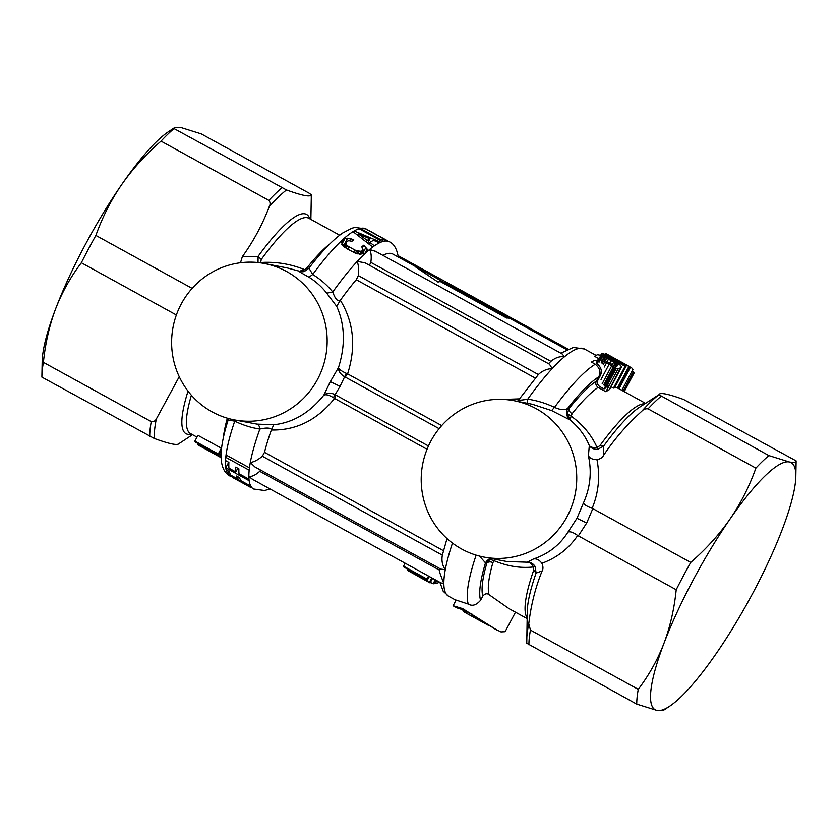 <?xml version="1.0" encoding="UTF-8"?>
<svg xmlns="http://www.w3.org/2000/svg" width="838" height="838" viewBox="0 0 838 838"><rect width="100%" height="100%" fill="white"/><g stroke="black" fill="none" stroke-linecap="round" stroke-linejoin="round"><path stroke-width="1.26" d="M221.504 448.623A122.84 25.569 -61.2 0 1 221.337 448.194L197.936 435.331L194.866 441.113L218.268 453.976A129.209 26.9 -61.2 0 0 218.687 454.919L195.285 442.055A129.209 26.9 -61.2 0 1 194.866 441.113M218.425 455.694L219.849 456.48M179.081 443.302C178.295 445.806 170.051 444.203 154.339 438.494L41.9 377.131A154.684 32.2 -61.2 0 1 41.91 375.801A154.684 32.2 -61.2 0 1 42.099 372.03A154.684 32.2 -61.2 0 1 43.408 362.362L151.238 421.629C153.543 421.923 155.25 421.032 156.329 418.969L179.248 376.702M205.09 448.749L205.059 448.822A129.209 26.9 118.8 0 0 205.582 449.021M198.753 445.366L197.705 444.789M198.983 444.643L197.684 444.695L198.009 444.077M203.487 446.56L203.058 447.356L198.721 445.135M203.058 447.356L217.901 455.903M207.855 448.959L207.384 449.859M221.201 450.446L218.372 455.778M219.807 456.563L216.487 454.73A129.209 26.9 118.8 0 0 218.037 455.977L221.075 457.653A129.209 26.9 -61.2 0 1 219.807 456.563L221.075 454.165M221.106 453.368L219.504 456.396M200.994 446.56L216.969 455.39M202.419 447.272L205.059 448.822M221.368 449.88L218.687 454.919M221.337 448.194L218.268 453.976M309.075 193.159L201.256 133.891L180.893 127.533L174.713 127.575L174.042 128.602L286.481 189.964C302.193 195.673 310.448 197.276 311.223 194.772A152.411 31.729 -61.2 0 1 311.275 198.114L311.233 194.73L309.075 193.159M41.91 375.801L42.183 361.482A141.035 29.361 -61.2 0 1 55.633 308.845A141.035 29.361 -61.2 0 1 119.991 187.073A141.035 29.361 -61.2 0 1 121.709 184.58A141.035 29.361 -61.2 0 1 168.501 131.692L174.713 127.575M258.02 262.671L258.094 256.386L242.339 256.679C253.505 241.229 262.483 224.521 269.281 206.536C270.475 204.325 270.328 202.283 268.862 200.408L161.032 141.14C145.623 154.58 132.509 169.056 121.709 184.58L120.012 187.063C110.113 201.968 102.068 218.09 95.878 235.447A154.684 32.2 118.8 0 0 81.359 262.765C70.528 277.085 61.949 292.452 55.633 308.845C49.432 325.312 45.357 343.151 43.408 362.362M358.381 233.938A141.035 29.361 -61.2 0 1 358.402 233.928L369.967 238.788A141.035 29.361 -61.2 0 0 367.212 240.422L358.381 233.938L357.69 235.227M226.805 455.39L225.768 457.328L226.04 454.971A141.035 29.361 -61.2 0 1 234.734 421.147L234.986 420.006M308.594 268.558L306.928 267.93L304.634 269.627C290.346 263.897 275.681 261.529 260.66 262.524L261.257 259.476A122.84 25.569 -61.2 0 1 308.834 218.268L339.662 235.206M305.776 270.726L304.634 269.627L299.449 271.219L287.245 267.94M309.798 218.791A125.113 26.041 -61.2 0 0 258.094 256.386L261.257 259.476M161.032 141.14A154.684 32.2 -61.2 0 1 174.042 128.602M176.378 314.994L81.359 262.765M477.712 617.711L476.979 619.083L488.219 625.253A147.415 30.681 -61.2 0 0 489.256 625.64L489.319 625.525M476.979 619.083A147.415 30.681 -61.2 0 1 476.843 619.01A147.415 30.681 -61.2 0 1 475.156 617.679L471.616 615.605A147.415 30.681 -61.2 0 0 473.522 617.177A147.415 30.681 -61.2 0 0 473.585 617.218L465.006 612.473A147.415 30.681 -61.2 0 1 462.534 609.697L466.043 611.834A147.415 30.681 -61.2 0 0 468.756 614.558L469.762 615.113M252.709 479.399L248.865 476.55A141.035 29.361 -61.2 0 1 249.043 471.647A141.035 29.361 -61.2 0 1 249.179 470.191L225.768 457.328A141.035 29.361 -61.2 0 0 225.642 458.784A141.035 29.361 -61.2 0 0 225.527 460.533A141.035 29.361 118.8 0 0 225.757 467.845L228.711 462.283M249.179 470.191A141.035 29.361 -61.2 0 1 249.452 467.834L226.04 454.971M237.814 468.253L235.845 471.962L228.942 468.17A141.035 29.361 -61.2 0 1 228.879 462.377L225.527 460.533M251.285 487.486L251.222 487.611A141.035 29.361 118.8 0 1 250.216 487.161A141.035 29.361 118.8 0 1 248.855 486.155L252.207 487.999A141.035 29.361 -61.2 0 1 249.158 480.708A141.035 29.361 -61.2 0 1 248.991 479.189L238.998 473.7A141.035 29.361 -61.2 0 1 238.893 468.851L235.74 467.112A141.035 29.361 118.8 0 0 235.845 471.962M250.216 487.161L243.345 483.39A141.035 29.361 -61.2 0 1 242.297 482.657L239.134 480.928A141.035 29.361 118.8 0 0 240.192 481.651L233.519 477.985A141.035 29.361 -61.2 0 1 232.157 476.969L228.805 475.125A141.035 29.361 118.8 0 0 230.157 476.141A141.035 29.361 118.8 0 0 231.749 476.749M241.208 482.07L241.197 482.091A141.035 29.361 118.8 0 1 240.192 481.651M249.158 480.708L225.757 467.845A141.035 29.361 -61.2 0 0 226.124 469.804L227.915 474.109L229.287 471.532M238.568 477.147L237.636 478.907L230.733 475.104A141.035 29.361 -61.2 0 1 229.444 471.626L226.124 469.804M228.805 475.136A141.035 29.361 -61.2 0 1 227.946 474.119L251.316 486.972A141.035 29.361 -61.2 0 1 250.792 486.134L240.799 480.635A141.035 29.361 -61.2 0 1 239.658 477.744L236.494 476.005A141.035 29.361 118.8 0 0 237.636 478.907M367.704 243.03L369.967 238.788M366.384 241.983L367.212 240.422M230.157 476.141C223.264 472.443 220.3 464.126 221.253 451.211C221.986 442.579 224.28 432.178 228.156 420.016L234.734 421.147C243.041 425.18 251.41 427.82 259.874 429.046C259.455 426.113 258.523 424.468 257.077 424.133L273.764 424.751L271.491 429.674C270.454 427.778 266.578 427.569 259.874 429.046A141.035 29.361 -61.2 0 0 250.3 462.492C254.05 461.968 258.062 459.873 262.346 456.207L264.494 452.321A131.943 27.465 -61.2 0 1 271.365 430.009C296.264 430.523 317.33 419.995 334.551 398.427L333.367 397.631L340.05 386.339L346.293 373.319L347.602 373.874C356.213 346.859 353.793 322.326 340.354 300.276L340.123 300.591C337.546 301.596 335.085 298.726 332.759 291.98L326.705 293.185C321.918 286.963 316.02 281.641 309.002 277.231C299.847 272.13 296.662 270.129 299.449 271.219A9.103 8.883 101 0 0 300.727 271.564L299.449 271.219M361.827 252.479L363.126 253.893M344.596 244.434L341.621 244.727M353.573 232.095L354.181 230.953A141.035 29.361 118.8 0 0 352.997 231.655L372.711 247.032A141.035 29.361 -61.2 0 1 374.377 245.838L369.935 242.444A141.035 29.361 -61.2 0 1 373.507 240.317L379.415 242.852A141.035 29.361 -61.2 0 1 380.777 242.234A141.035 29.361 -61.2 0 1 382.505 241.606L359.104 228.743A141.035 29.361 118.8 0 1 360.246 228.428L359.858 229.151M367.159 229.727A141.035 29.361 118.8 0 0 366.038 228.942A141.035 29.361 118.8 0 0 364.792 228.428L388.193 241.292A141.035 29.361 -61.2 0 1 389.45 241.815C394.049 243.889 397.023 249.116 398.343 257.486M192.153 288.377L95.878 235.447M260.775 262.902L259.508 262.734M242.339 256.679L240.496 262.755M234.211 419.859A79.62 77.704 101 0 1 181.144 304.184A79.62 77.704 101 0 1 264.578 263.541A79.62 77.704 101 0 1 317.633 379.205A79.62 77.704 101 0 1 234.211 419.859L257.077 424.133M475.795 616.464L475.156 617.679M472.328 614.275L471.616 615.605M469.73 612.725L468.756 614.558M466.515 610.933L466.043 611.834M462.848 609.111L462.534 609.697M273.764 424.751C292.912 422.74 309.599 412.872 323.824 395.148C326.862 392.697 330.622 392.53 335.074 394.646L335.692 395.002A4.546 0.943 -61.2 0 1 334.551 398.427L427.055 449.283M340.05 386.339L330.308 381.667L323.824 395.148C325.972 394.206 329.156 395.033 333.367 397.631M669.499 706.308L663.287 710.425L657.107 710.467A141.035 29.361 -61.2 0 1 663.979 643.259A141.035 29.361 -61.2 0 1 728.348 521.477A141.035 29.361 -61.2 0 1 730.055 518.984A141.035 29.361 -61.2 0 1 789.249 461.937A141.035 29.361 -61.2 0 1 795.817 476.518A141.035 29.361 -61.2 0 1 782.367 529.155A141.035 29.361 -61.2 0 1 718.009 650.927A141.035 29.361 -61.2 0 1 716.291 653.42A141.035 29.361 -61.2 0 1 669.499 706.308A141.035 29.361 -61.2 0 1 657.107 710.467L636.744 704.109A154.684 32.2 -61.2 0 1 636.943 699.007A154.684 32.2 -61.2 0 1 638.252 689.339L530.433 630.071L528.778 623.702C531.03 604.837 535.492 587.249 542.144 570.919C543.296 568.897 543.213 566.362 541.882 563.304C556.966 557.762 568.897 548.502 577.686 535.513L676.203 589.743A154.684 32.2 -61.2 0 1 690.721 562.434L592.822 508.614L586.705 522.964L578.304 535.932M427.401 580.011L404 567.148A138.312 28.796 -61.2 0 1 403.539 566.174L426.94 579.037A138.312 28.796 -61.2 0 0 427.401 580.011L429.276 576.481M439.604 582.159A138.312 28.796 -61.2 0 1 435.299 583.604L434.472 583.143M436.032 580.2L434.147 583.751A138.312 28.796 -61.2 0 1 433.11 583.761L430.397 582.389M432.576 578.293L430.104 582.934L418.979 576.816M430.104 582.934A138.312 28.796 -61.2 0 1 429.349 582.42L407.76 570.542L408.305 569.515M269.92 488.889L264.703 490.534L253.568 489.004A141.035 29.361 -61.2 0 1 252.207 487.999M368.898 230.691L368.961 230.576A141.035 29.361 -61.2 0 1 369.401 230.785L376.073 234.462A141.035 29.361 118.8 0 0 375.634 234.242L375.571 234.357M368.961 230.576L375.634 234.242M377.184 235.237A141.035 29.361 118.8 0 0 376.073 234.462M378.724 236.086L378.786 235.97A141.035 29.361 -61.2 0 1 379.226 236.19L386.098 239.972A141.035 29.361 118.8 0 0 385.658 239.752L385.595 239.867M378.786 235.97L385.658 239.752M387.208 240.747A141.035 29.361 118.8 0 0 386.098 239.972M379.907 240.181L380.295 239.459L360.246 228.428M382.348 241.512L383.574 239.207A141.035 29.361 118.8 0 0 380.295 239.459M383.574 239.207L386.926 241.051A141.035 29.361 -61.2 0 1 388.193 241.292M359.114 228.743A141.035 29.361 -61.2 0 0 354.191 230.953L380.777 242.234M369.055 244.099L369.935 242.444M341.988 244.036L344.952 238.463L342.826 239.563L341.653 242.632L342.941 245.66L346.639 248.572L355.385 253.202L356.653 250.824L361.094 251.306L362.739 250.51L361.88 246.77L363.702 245.241L367.191 249.127L366.74 251.871M344.324 244.424L347.623 238.222L344.952 238.463M349.593 240.747L350.682 238.704L347.623 238.222M343.706 246.54L346.314 241.48L348.797 240.716L351.929 241.292L353.751 239.773L350.682 238.704M344.481 247.168L346.063 244.214L346.314 241.48M345.193 247.66L346.607 245L346.063 244.214M346.146 248.278L347.477 245.775L346.607 245M347.833 249.253L349.111 246.843L347.477 245.775M353.531 252.353L354.799 249.965L349.111 246.843M354.799 249.965L356.653 250.824M356.653 253.673L357.952 251.232M357.763 253.924L359.114 251.39M359.586 254.155L361.094 251.306M360.927 254.176L363.168 249.965L360.78 254.186M362.529 247.461L363.702 245.241M340.354 300.276A131.943 27.465 -61.2 0 1 356.265 279.714L358.371 275.608C358.989 270.056 358.601 265.332 357.208 261.425A141.035 29.361 -61.2 0 1 366.227 252.427L367.054 251.39M369.464 265.269L370.825 262.367C371.632 256.91 371.224 252.615 369.589 249.504A141.035 29.361 -61.2 0 0 366.227 252.427L364.499 253.495L360.172 254.186L355.385 253.202M527.291 403.445L527.741 399.16A141.035 29.361 -61.2 0 1 552.19 368.605L549.456 364.216L364.939 262.786L357.208 261.425A141.035 29.361 -61.2 0 0 332.759 291.98C327.239 285.203 320.566 279.368 312.721 274.476L308.95 268.129C301.565 274.099 302.539 270.758 300.727 271.564L300.727 271.564M341.684 241.721L342.826 239.563A141.035 29.361 -61.2 0 0 312.721 274.476L309.002 277.231M638.252 689.339C649.094 675.009 657.662 659.653 663.979 643.259C670.18 626.793 674.255 608.954 676.203 589.743M636.744 704.109L526.777 643.228A152.411 31.729 -61.2 0 1 526.725 639.886A152.411 31.729 -61.2 0 1 526.913 636.168A152.411 31.729 -61.2 0 1 528.778 623.702M330.308 381.667L338.479 367.578C338.343 371.129 340.375 374.188 344.596 376.744L345.235 377.069L347.602 373.874L441.71 425.599M249.452 467.834A141.035 29.361 -61.2 0 1 250.3 462.492L254.92 466.944L441.176 569.327M447.021 538.562L442.349 555.154C441.375 560.632 442.359 565.472 445.282 569.672L440.872 569.138M260.649 470.097L259.728 471.312L439.72 570.259M405.121 563.199L403.539 566.174M428.522 576.062L426.94 579.037M436.87 580.65L435.299 583.604M435.236 579.76L433.11 583.761M431.769 577.853L429.349 582.42M248.991 479.189A141.035 29.361 -61.2 0 1 248.865 476.55C252.07 476.696 255.695 474.957 259.728 471.312M252.112 479.095L441.406 583.154M382.505 241.606A141.035 29.361 -61.2 0 1 386.926 241.051M326.705 293.185L336.708 306.362C344.963 324.851 345.56 345.256 338.479 367.578C339.16 369.401 341.768 371.307 346.293 373.319M336.708 306.362L340.123 300.591M615.102 367.599L605.277 386.077L605.706 387.973A122.84 25.569 -61.2 0 0 604.03 388.926L599.579 386.486C597.232 384.474 596.666 382.379 597.903 380.169L600.102 376.021C602.501 371.485 601.37 367.295 596.708 363.451L596.164 363.147L598.615 358.538M616.38 368.311L605.706 387.973L616.213 368.217M454.688 606.628L457.862 608.199C452.3 605.602 454.112 605.979 463.309 609.331L495.028 629.003L500.988 631.904L505.125 631.684L515.485 612.211M462.555 609.655L457.862 608.199M541.882 563.304C539.316 559.868 536.53 558.422 533.523 558.967L527.322 562.204C530.569 562.089 533.198 563.565 535.231 566.635L536.079 573.098A125.113 26.041 118.8 0 0 527.427 608.189A125.113 26.041 118.8 0 0 527.27 611.237L526.767 643.27M483.788 557.05A79.62 77.704 101 0 1 430.732 441.375A79.62 77.704 101 0 1 514.155 400.732A79.62 77.704 101 0 1 567.221 516.407A79.62 77.704 101 0 1 483.788 557.05L506.938 561.544L527.322 562.204C529.784 562.225 531.837 563.806 533.471 566.949L535.231 566.635M527.133 618.612L509.043 608.671L489.067 594.676C487.056 593.105 484.961 593.587 482.793 596.122L480.572 600.291A131.943 27.465 -61.2 0 1 479.902 589.124A131.943 27.465 -61.2 0 1 485.506 562.874L486.826 563.136L490.031 559.292L494.221 560.769L495.268 559.281M490.021 559.292L491.56 558.558M479.483 556.076L485.506 562.874A9.103 8.883 101 0 1 490.911 558.433M542.144 570.919L536.079 573.098L533.712 570.165L533.471 566.949C520.807 568.405 507.723 566.341 494.221 560.769L492.901 562.654C490.408 561.502 488.376 561.67 486.826 563.136A127.386 26.523 -61.2 0 0 482.238 585.699A127.386 26.523 -61.2 0 0 482.793 596.122M796.1 460.869L683.661 399.506C667.949 393.797 659.705 392.194 658.919 394.698L768.886 455.579L789.249 461.937C793.68 462.775 795.964 462.419 796.1 460.869A154.684 32.2 -61.2 0 1 796.09 462.199L795.817 476.518M533.523 558.967C548.356 553.97 559.847 545.004 567.975 532.057C570.165 531.25 573.402 532.402 577.686 535.513M592.822 508.614L592.141 508.32C587.176 506.508 584.264 504.727 583.426 502.989L576.963 518.293L567.975 532.057M690.721 562.434C705.324 549.697 717.862 536.037 728.327 521.446L730.055 518.984C740.75 503.397 749.35 486.449 755.876 468.117L648.057 408.85C645.522 408.515 643.416 409.321 641.73 411.269C626.782 424.772 614.086 439.437 603.632 455.275C602.512 457.527 600.291 459.004 596.97 459.695C592.644 459.58 589.784 458.271 588.402 455.757C591.932 472.024 590.277 487.768 583.426 502.989M755.876 468.117A154.684 32.2 -61.2 0 1 768.886 455.579M439.887 568.625L439.573 572.134L443.847 583.73L441.018 582.913M566.813 349.687L510.541 318.754A131.943 27.465 -61.2 0 0 508.792 318.136A131.943 27.465 -61.2 0 0 506.697 318.031L440.4 281.589A131.943 27.465 -61.2 0 0 438.012 282.05L415.198 266.683L430.124 274.55L392.865 254.071A131.943 27.465 -61.2 0 0 382.861 255.36M444.171 282.584L430.124 274.55M510.541 318.754A131.943 27.465 -61.2 0 1 510.593 318.786L444.297 282.343L443.731 283.422M372.711 247.032A141.035 29.361 -61.2 0 0 369.589 249.504L375.55 251.369M364.939 262.786L365.473 263.101M615.721 366.436L616.978 364.069L617.501 365.797A147.415 30.681 118.8 0 0 615.93 366.552L599.233 357.376A147.415 30.681 118.8 0 1 600.804 356.621L605.413 357.596L604.104 360.047M604.03 388.926L615.312 367.714M602.176 363.682L603.486 361.22M607.131 361.712L608.493 359.146L605.413 357.596M608.493 359.146L616.978 364.069M603.664 384.935L613.385 366.656M614.003 365.494L615.354 362.959M604.627 385.553L614.38 367.201M614.998 366.038L616.318 363.566M455.097 607.058L453.107 605.738L462.618 608.608L496.704 629.925M603.632 455.275L603.517 446.266A125.113 26.041 118.8 0 1 639.321 407.394L658.919 394.698A152.411 31.729 -61.2 0 0 641.73 411.269M480.572 600.291C476.33 605.204 472.234 606.461 468.285 604.072L456.102 600.081M613.825 357.931L608.482 355.061M561.921 353.814L564.571 356.684C559.658 356.202 555.112 357.763 550.933 361.367M560.852 353.196L573.339 347.456L584.432 348.996A141.035 29.361 -61.2 0 0 564.571 356.684A141.035 29.361 -61.2 0 0 552.19 368.605C546.91 368.835 542.301 370.815 538.373 374.555L358.371 275.608M518.691 399.904L538.373 374.555M503.429 399.433L519.424 398.867M514.155 400.732L532.423 404.283L551.582 410.568L554.505 407.383C560.612 410.044 564.99 410.379 567.64 408.399A131.943 27.465 -61.2 0 1 598.667 376.88L596.436 381.081C595.179 383.259 595.734 385.375 598.102 387.428L605.895 391.723L617.899 369.149L594.498 356.276A147.415 30.681 -61.2 0 1 597.588 354.715L603.968 355.993L612.138 360.151L619.533 364.561L621.346 366.395L620.906 367.62A147.415 30.681 -61.2 0 0 617.899 369.149M551.582 410.568L570.029 419.953C566.467 416.727 565.671 412.872 567.64 408.399L568.96 408.661L567.41 413.752L570.029 419.953C578.828 427.171 585.259 435.718 589.313 445.607L588.402 455.757M519.508 399.202C517.455 400.491 520.199 400.48 527.741 399.16C537.106 400.564 546.03 403.308 554.505 407.383A141.035 29.361 -61.2 0 1 595.305 364.247C600.029 368.301 601.15 372.512 598.667 376.88M624.886 364.017L627.411 365.399M619.02 388.769L630.553 367.075A147.415 30.681 -61.2 0 1 632.952 369.432L621.848 390.319M630.124 367.882L629.631 367.61L618.517 388.497M629.003 367.987L629.767 368.469L618.978 388.748M632.051 370.019L634.094 372.931M621.346 366.395L609.121 389.785A122.84 25.569 118.8 0 0 605.895 391.723M596.436 381.081A127.386 26.523 -61.2 0 0 568.96 408.661C568.73 410.547 569.777 412.223 572.103 413.7L571.139 416.119L567.41 413.752M597.599 449.336L597.033 447.419L599.924 445.638L603.517 446.266L597.599 449.336C593.891 449.43 591.125 448.183 589.313 445.607L589.313 445.607C590.874 447.335 593.44 447.942 597.033 447.419C591.628 435.205 582.997 424.772 571.139 416.119L570.029 419.953M597.557 360.508L594.54 360.445A141.035 29.361 118.8 0 0 591.408 362.1L595.305 364.247M623.126 391.032L633.591 371.339M609.645 388.382L609.121 389.785M606.911 385.742L608.44 386.936M605.005 354.401L605.465 353.521A147.415 30.681 118.8 0 1 606.303 353.793L629.705 366.667A147.415 30.681 118.8 0 0 628.919 366.405L609.488 357.04L626.101 366.185A147.415 30.681 118.8 0 0 625.054 366.311L601.642 353.447L600.877 354.903M615.102 386.873L617.407 388.046A122.84 25.569 -61.2 0 1 618.182 388.329L629.705 366.667M601.642 353.447A147.415 30.681 118.8 0 1 602.637 353.322L622.079 362.665A147.415 30.681 118.8 0 1 622.1 362.665L605.465 353.521M611.049 386.747L613.479 388.088A122.84 25.569 -61.2 0 1 614.558 387.889L626.101 366.185M609.111 385.679L607.592 384.851M617.407 388.046L628.919 366.405M613.479 388.088L625.054 366.311M196.982 437.132L190.488 433.571A122.84 25.569 -61.2 0 1 186.549 418.455A122.84 25.569 -61.2 0 1 191.399 395.243M149.719 436.399A154.684 32.2 -61.2 0 1 149.929 431.298A154.684 32.2 -61.2 0 1 151.238 421.629M205.708 447.775L205.268 448.602M154.339 438.494A152.411 31.729 -61.2 0 1 154.475 431.444A152.411 31.729 -61.2 0 1 156.329 418.969M191.441 434.094A125.113 26.041 -61.2 0 1 182.003 418.309A125.113 26.041 -61.2 0 1 188.026 391.137M223.4 437.52A122.84 25.569 -61.2 0 1 227.349 418.193M306.928 267.93A122.84 25.569 -61.2 0 1 329.816 243.931M268.862 200.408A154.684 32.2 -61.2 0 1 281.872 187.869M269.281 206.536A152.411 31.729 -61.2 0 1 286.481 189.964M528.925 644.841A154.684 32.2 -61.2 0 1 529.124 639.74A154.684 32.2 -61.2 0 1 530.433 630.071M362.739 253.411L366.017 247.241M364.98 253.275L367.191 249.127M342.826 239.563A141.035 29.361 -61.2 0 1 352.997 231.665M360.256 228.439A141.035 29.361 -61.2 0 1 364.792 228.428M428.459 445.994L335.692 395.002M442.328 555.144L262.346 456.207M443.438 550.692L264.494 452.321M374.387 245.838A141.035 29.361 -61.2 0 1 379.415 242.852M439.112 428.668L345.235 377.069M576.963 518.293L586.705 522.964M648.057 408.85A154.684 32.2 -61.2 0 1 661.067 396.311M455.998 600.28L448.55 596.185A141.035 29.361 -61.2 0 1 443.847 583.73A141.035 29.361 -61.2 0 1 444.025 578.828A141.035 29.361 -61.2 0 1 445.282 569.672A141.035 29.361 -61.2 0 1 452.478 543.087M468.285 604.072A141.035 29.361 -61.2 0 1 467.426 591.691A141.035 29.361 -61.2 0 1 476.141 555.144M597.756 362.351L599.516 359.041M600.134 357.868L600.804 356.621M599.044 362.205L600.458 359.554M601.076 358.381L602.082 356.496M601.139 362.948L602.375 360.612M602.993 359.439L604.229 357.114M603.192 364.802L604.732 361.911M605.361 360.738L606.702 358.203M604.303 367.034L606.503 362.875M601.024 379.509L609.111 364.31M609.729 363.147L611.101 360.57M602.155 383.846L611.761 365.766M612.389 364.603L613.751 362.037M489.067 594.676A122.84 25.569 -61.2 0 1 488.47 584.411A122.84 25.569 -61.2 0 1 492.901 562.654M527.144 617.857A122.84 25.569 -61.2 0 1 525.216 604.617A122.84 25.569 -61.2 0 1 533.712 570.165M592.141 508.32C598.615 492.629 600.218 476.413 596.97 459.695M370.825 262.367L550.912 361.356M535.325 378.137L356.265 279.714M599.924 445.638A122.84 25.569 -61.2 0 1 644.851 403.738M572.103 413.7A122.84 25.569 -61.2 0 1 598.102 387.428M197.548 444.664L197.904 443.993M201.612 446.947L198.082 445.009M192.52 434.681L178.525 443.951M476.843 619.01L473.522 617.177M310.867 219.388L311.275 198.114M228.156 420.027L228.491 418.508M343.559 246.382L345.885 242.014M366.038 228.942L354.893 227.433L351.73 228.282L342.648 233.037C332.728 239.972 321.499 251.672 308.95 268.118M264.578 263.541L287.727 268.034M448.55 596.185L443.197 591.24L439.887 582.316M562.277 353.982L374.953 251.012M568.08 349.111L398.113 255.684M518.68 399.925L517.392 401.36M453.107 605.738L456.113 600.081M548.492 363.682L551.488 360.811M634.272 372.753L624.237 391.639M621.45 367.191L609.718 389.261M596.111 355.406L584.432 348.996M645.48 403.319L618.193 388.319"/></g></svg>
